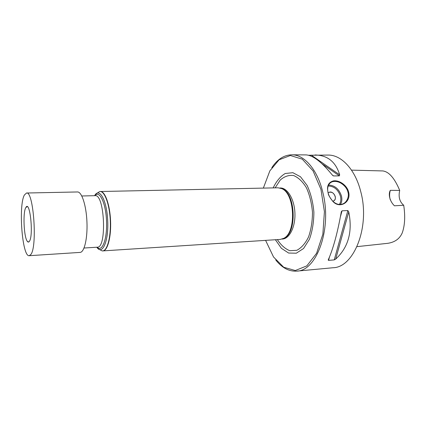 <?xml version="1.0" encoding="UTF-8"?>
<svg xmlns="http://www.w3.org/2000/svg" width="426" height="426" viewBox="0 0 426 426"><rect width="100%" height="100%" fill="white"/><g stroke="black" fill="none" stroke-linecap="round" stroke-linejoin="round"><path stroke-width="0.64" d="M308.467 155.245L328.206 155.069C341.37 154.84 355.284 169.447 360.758 191.673C370.338 226.659 353.905 267.571 333.025 267.741L296.736 271.122C316.587 271.138 332.168 228.895 322.892 192.653C317.588 169.644 304.265 154.547 291.757 154.803C283.998 155.005 277.347 159.308 271.809 167.7M348.612 191.988C351.37 202.116 339.895 209.23 332.903 201.445C326.593 193.303 328.829 193.59 327.967 192.52L327.519 188.681C327.647 187.365 327.338 182.642 333.377 180.912C338.99 179.905 346.929 185.028 348.612 191.988L347.941 192.169C347.163 188.659 344.81 185.645 340.88 183.132C337.674 181.354 334.628 180.959 331.737 181.955C329.165 183.212 327.807 185.566 327.669 189.022C327.621 193.377 329.362 197.467 332.882 201.285C336.173 204.315 339.501 205.183 342.855 203.889C346.663 202.558 349.458 196.604 347.941 192.169M275.755 259.972C281.996 267.863 288.988 271.58 296.736 271.122M314.979 154.973C327.557 155.218 335.789 161.837 339.671 174.836L339.362 175.874L333.59 175.938L332.211 174.91C321.523 161.816 312.753 155.149 305.911 154.904L291.757 154.803M328.329 259.711C333.276 248.491 337.578 232.66 341.231 212.217L342.041 210.801L347.85 210.556L348.75 211.887C352.728 231.675 348.377 247.405 335.699 259.083L334.245 259.892L328.558 260.382L328.329 259.711M333.478 200.971C335.06 200.167 335.645 198.681 335.23 196.508C333.963 193.116 331.918 191.716 329.096 192.312L328.164 192.957L329.096 192.312C333.42 190.225 338.036 199.325 333.478 200.971L332.759 201.168M265.59 240.37L273.545 257L283.695 267.235L295.298 270.531L306.848 265.861L316.598 253.273L322.855 234.247L324.415 211.669L320.932 189.309L313.073 170.89L302.284 159.18L290.372 155.511L279.099 159.787L269.86 170.853L263.353 188.1M275.393 239.737L281.389 248.315L288.62 253.049L296.315 253.198L303.562 248.502L309.414 239.305C312.354 231.201 313.84 222.143 313.882 212.121C312.988 202.142 310.73 193.239 307.109 185.422L300.49 176.758L292.87 172.695L285.218 173.504C280.393 176.364 276.378 181.162 273.173 187.898M282.933 238.741L284.419 238.065C297.199 232.303 295.537 193.441 282.31 188.787L280.771 188.244M102.57 250.919L280.249 239.417L283.721 238.342C296.613 232.527 294.93 193.266 281.591 188.574L278.04 187.797L100.03 191.519M102.943 250.919C107.597 250.829 111.292 236.952 110.568 220.822C109.908 204.688 105.046 191.178 100.403 191.482M390.264 199.767C389.353 196.588 389.385 193.441 390.349 190.331C387.958 194.165 389.865 201.519 394.444 205.795L403.704 205.257C405.371 216.104 404.897 225.285 402.277 232.804C399.742 238.73 394.918 242.234 387.793 243.315L357.009 246.643M351.498 170.134L382.793 170.933C388.975 171.705 394.614 178.212 399.716 190.443C398.257 196.828 399.588 201.77 403.704 205.257M399.716 190.443L390.349 190.331M26.529 193.015L77.5 191.961C81.749 191.657 86.265 205.412 86.941 221.834C87.671 238.251 84.343 252.341 80.083 252.405L29.213 255.701L30.842 254.498C37.552 246.723 33.521 190.646 26.529 193.015L24.394 194.996C18.265 205.54 22.237 257.16 29.213 255.701M29.415 241.302C28.76 242.303 28.073 242.319 27.344 241.361C23.813 237.293 22.727 211.823 25.895 207.467C29.911 199.661 33.718 235.471 29.415 241.302M311.289 155.144L339.671 174.836M309.75 155.256L310.9 156.054M322.194 163.919L339.362 175.874M332.312 175.038L333.59 175.938M335.699 259.083L348.75 211.887M334.245 259.892L347.85 210.556M328.558 260.382L329.436 257.144M340.406 216.807L342.041 210.801M328.526 185.038C334.793 185.326 339.112 189.011 341.476 196.088C342.216 199.309 341.876 202.1 340.449 204.448M339.352 204.448C340.821 202.212 341.199 199.512 340.48 196.354C338.212 189.613 334.096 186.157 328.142 185.992M277.363 239.609C280.984 245.152 285.122 248.848 289.781 250.69L296.794 250.312C301.384 247.921 305.298 243.486 308.53 237.005C311.129 229.555 312.439 221.28 312.466 212.18C311.662 203.117 309.649 194.986 306.422 187.786C302.652 181.604 298.376 177.52 293.594 175.533C288.791 174.91 284.328 176.428 280.212 180.076L275.148 187.855M282.092 239.066L282.449 239.039C289.568 238.746 295.548 226.707 294.914 212.931C294.371 199.155 287.385 187.669 280.26 187.983L279.903 187.994M98.363 248.928L102.197 250.903C107.032 251.697 111.042 237.58 110.291 220.833C109.61 204.086 104.407 190.358 99.657 191.567L96.004 193.862M96.803 247.229C102.299 255.595 108.683 241.467 107.73 220.945C106.926 200.412 99.359 186.881 94.599 195.683M97.107 247.213C102.155 252.661 107.357 239.124 106.527 220.993C105.808 202.856 99.466 189.815 94.902 195.678M84.029 248.023L97.298 247.197C107.006 248.241 104.679 193.803 95.094 195.672L81.803 195.987M333.191 175.816L332.823 175.555M328.217 260.116L328.324 259.722M341.231 212.201L341.444 211.424M329.878 183.164L331.737 181.95M327.669 189.022L327.519 188.681M282.31 188.787L281.591 188.574M284.419 238.065L283.721 238.342M27.344 241.361L28.68 242.011M25.895 207.467L27.168 206.706"/></g></svg>
